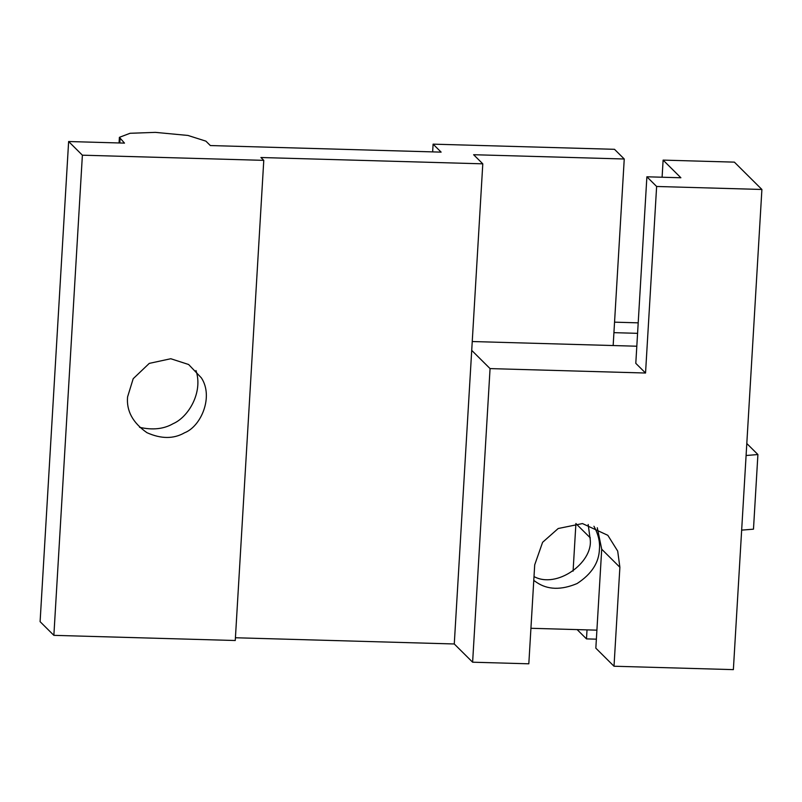 <?xml version="1.0" encoding="UTF-8"?>
<svg xmlns="http://www.w3.org/2000/svg" width="802" height="802" viewBox="0 0 802 802"><rect width="100%" height="100%" fill="white"/><g stroke="black" fill="none" stroke-linecap="round" stroke-linejoin="round"><path stroke-width="1.2" d="M533.771 580.417L536.618 582.382C547.666 589.861 561.169 590.242 577.099 583.535C591.625 574.052 599.074 562.533 599.435 548.989C600.076 541.711 598.252 534.142 593.951 526.272M588.177 524.478L590.262 539.876C592.758 562.824 556.809 589.019 534.002 576.578M645.54 373.02L635.796 363.336L646.883 176.791L656.627 186.475L645.54 373.02L490.062 368.599L471.716 350.374L482.794 163.829L473.621 154.716L624.247 158.996L614.502 149.312L433.1 144.149L432.649 151.889M656.627 186.475L761.9 189.472L734.381 162.134L663.114 160.109L680.888 177.763L646.883 176.791M235.417 637.75L454.273 643.976L472.619 662.201L528.819 663.805L534.703 564.849L542.603 542.302L558.192 528.518L582.473 523.566L607.836 535.325L617.69 551.084L619.886 567.275L614.011 666.231L733.369 669.63L761.9 189.472M597.289 527.756L601.711 549.22L595.836 648.176L614.011 666.231M139.568 427.316C152.631 430.273 163.819 429.06 173.132 423.677C188.58 417.03 203.267 392.128 195.979 370.534M127.568 396.96L133.192 378.704L149.272 363.386L170.776 358.735L188.62 364.499L201.392 377.892C213.783 396.759 201.041 426.433 184.57 432.779C173.683 439.045 161.142 439.025 146.956 432.689C132.791 422.794 126.325 410.885 127.568 396.96M482.794 163.829L260.911 157.513L263.778 160.36L82.385 155.187L53.864 635.344L40.1 621.67L68.631 141.523L124.5 143.117L119.398 137.332L130.054 133.282L155.377 132.37L187.959 135.448L205.893 141.142L210.345 145.553L441.13 152.129L433.1 144.149M82.385 155.187L68.631 141.523M53.864 635.344L235.257 640.507L263.778 160.36M471.716 350.374L454.273 643.976M490.062 368.599L472.619 662.201M596.367 639.174L586.493 638.893L587.024 629.881M573.079 571.184L575.916 523.475M586.493 638.893L577.139 629.6M596.909 630.161L530.934 628.287M741.66 530.122L753.479 529.17L757.91 454.544L746.091 455.506M746.802 443.516L757.91 454.544M614.553 322.163L638.202 322.845M624.247 158.996L613.159 345.542L472.238 341.532M613.159 345.542L636.818 346.223M662.101 177.232L663.114 160.109M613.931 332.66L637.58 333.331M619.886 567.275L601.711 549.22M119.809 142.977L120.059 138.696M590.332 537.911L575.906 523.596M119.057 142.956L119.398 137.332"/></g></svg>

